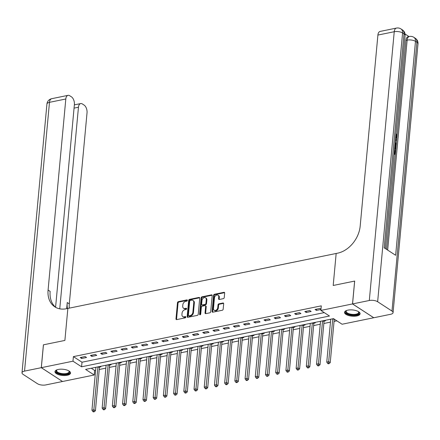 <?xml version="1.0" encoding="UTF-8"?>
<svg xmlns="http://www.w3.org/2000/svg" width="440" height="440" viewBox="0 0 440 440"><rect width="100%" height="100%" fill="white"/><g stroke="black" fill="none" stroke-linecap="round" stroke-linejoin="round"><path stroke-width="0.66" d="M187.385 300.421A0.688 0.501 -56.9 0 0 186.885 299.909L178.365 301.653A0.985 0.721 -56.9 0 0 177.48 302.715L175.984 318.868A0.985 0.721 -56.9 0 0 176.698 319.6L185.218 317.856A0.688 0.501 -56.9 0 0 185.334 316.602L184.234 316.827A3.146 2.299 -56.9 0 1 182.781 316.591A3.146 2.299 -56.9 0 1 181.935 314.479L182.056 313.137A3.146 2.299 -56.9 0 1 184.888 309.738L185.994 309.513A0.688 0.501 -56.9 0 0 186.109 308.259L185.009 308.484A3.146 2.299 -56.9 0 1 183.557 308.248A3.146 2.299 -56.9 0 1 182.71 306.136L182.831 304.788A3.146 2.299 -56.9 0 1 185.663 301.395L186.769 301.169A0.688 0.501 -56.9 0 0 187.385 300.421M356.78 315.975A7.81 3.124 5.3 0 1 348.59 315.524A7.81 3.124 5.3 0 1 344.526 312.34A7.81 3.124 5.3 0 1 347.831 310.145A7.81 3.124 5.3 0 1 356.026 310.596A7.81 3.124 5.3 0 1 360.085 313.781A7.81 3.124 5.3 0 1 356.78 315.975M67.232 375.276A7.81 3.124 5.3 0 1 59.043 374.831A7.81 3.124 5.3 0 1 54.978 371.646A7.81 3.124 5.3 0 1 58.289 369.452A7.81 3.124 5.3 0 1 66.479 369.903A7.81 3.124 5.3 0 1 70.538 373.087A7.81 3.124 5.3 0 1 67.232 375.276M223.355 298.645A0.985 0.721 -56.9 0 0 224.24 297.583L224.659 293.051A0.985 0.721 -56.9 0 0 223.944 292.32L214.484 294.256A0.985 0.721 -56.9 0 0 213.598 295.317L212.097 311.471A0.985 0.721 -56.9 0 0 212.817 312.202L222.277 310.266A0.985 0.721 -56.9 0 0 223.163 309.205L223.669 303.732A0.985 0.721 -56.9 0 0 222.954 303L218.906 303.826A0.985 0.721 -56.9 0 0 218.02 304.887L217.767 307.604A2.629 1.92 -56.9 0 1 216.403 309.98A2.629 1.92 -56.9 0 1 214.187 310.244A2.629 1.92 -56.9 0 1 213.477 308.484L214.462 297.847A2.629 1.92 -56.9 0 1 215.831 295.471A2.629 1.92 -56.9 0 1 218.042 295.207A2.629 1.92 -56.9 0 1 218.752 296.973L218.587 298.743A0.985 0.721 -56.9 0 0 219.307 299.475L223.355 298.645M352.561 303.925L373.78 317.746L390.522 314.314A6.012 2.404 -174.7 0 0 393.069 312.631A6.012 2.404 -174.7 0 0 391.985 311.069L377.647 301.736A6.012 2.404 -174.7 0 0 369.303 300.498L352.561 303.925L354.679 281.072L333.201 285.472L354.64 281.078L352.517 303.936L373.742 317.752L342.089 324.236L333.487 318.632L85.597 369.408L94.199 375.007L62.546 381.491L41.327 367.675L72.98 361.191L81.582 366.795L329.472 316.019L320.87 310.415L352.517 303.936M41.327 367.675L43.45 344.817L64.889 340.428L67.859 308.429L336.166 253.473L333.201 285.472L336.166 253.473L337.639 253.171A25.042 18.282 -56.9 0 0 360.179 226.138L377.9 35.068A6.012 3.333 -101.6 0 1 380.138 31.422L396.473 28.078A6.012 3.333 78.4 0 0 394.24 31.724L377.9 35.068M320.87 310.415L321.293 305.844L73.403 356.62L72.98 361.191M199.727 298.161A0.985 0.721 -56.9 0 0 199.007 297.429L189.547 299.365A0.985 0.721 -56.9 0 0 188.667 300.427L187.165 316.58A0.985 0.721 -56.9 0 0 187.886 317.312L197.346 315.375A0.985 0.721 -56.9 0 0 198.231 314.314L199.727 298.161M202.015 296.813L211.475 294.872A0.985 0.721 -56.9 0 1 212.196 295.609L210.694 311.757A0.985 0.721 -56.9 0 1 209.809 312.818L205.761 313.649A0.985 0.721 -56.9 0 1 205.046 312.917L205.651 306.367A0.985 0.721 -56.9 0 0 204.936 305.635L202.246 306.185A0.985 0.721 -56.9 0 0 201.361 307.247L200.728 314.067A0.688 0.501 -56.9 0 1 199.606 314.292L201.13 297.875A0.985 0.721 -56.9 0 1 202.015 296.813L202.587 297.187L212.047 295.245L211.475 294.872M73.403 356.62L82.005 362.219L324.236 312.609M81.642 358.49L86.543 357.489L85.113 356.554L80.212 357.555L81.642 358.49L81.758 357.242M91.856 356.4L96.756 355.394L95.321 354.464L90.42 355.465L91.856 356.4L91.971 355.146M102.064 354.31L106.964 353.304L105.529 352.368L100.628 353.375L102.064 354.31L102.179 353.056M112.272 352.215L117.172 351.214L115.742 350.279L110.842 351.285L112.272 352.215L112.387 350.966M122.485 350.125L127.386 349.124L125.95 348.189L121.05 349.195L122.485 350.125L122.601 348.876M132.693 348.034L137.594 347.034L136.158 346.099L131.258 347.1L132.693 348.034L132.809 346.786M142.901 345.945L147.802 344.938L146.366 344.009L141.465 345.01L142.901 345.945L143.017 344.691M153.109 343.855L158.01 342.848L156.58 341.913L151.679 342.92L153.109 343.855L153.23 342.601M163.323 341.759L168.223 340.758L166.788 339.823L161.887 340.83L163.323 341.759L163.438 340.511M173.531 339.669L178.431 338.668L176.996 337.733L172.095 338.734L173.531 339.669L173.646 338.421M183.739 337.579L188.639 336.573L187.209 335.643L182.309 336.644L183.739 337.579L183.854 336.331M193.952 335.489L198.853 334.483L197.417 333.553L192.517 334.554L193.952 335.489L194.068 334.235M204.16 333.399L209.061 332.393L207.625 331.458L202.725 332.464L204.16 333.399L204.276 332.145M214.368 331.304L219.269 330.303L217.839 329.368L212.938 330.374L214.368 331.304L214.484 330.055M224.582 329.214L229.482 328.213L228.047 327.277L223.146 328.279L224.582 329.214L224.697 327.965M234.79 327.124L239.69 326.117L238.255 325.188L233.354 326.189L234.79 327.124L234.905 325.87M244.998 325.034L249.898 324.027L248.468 323.092L243.568 324.099L244.998 325.034L245.113 323.78M255.211 322.938L260.112 321.937L258.676 321.002L253.776 322.009L255.211 322.938L255.327 321.69M265.419 320.848L270.32 319.847L268.884 318.912L263.984 319.918L265.419 320.848L265.535 319.6M275.627 318.758L280.528 317.757L279.098 316.822L274.197 317.823L275.627 318.758L275.743 317.51M285.835 316.668L290.741 315.661L289.305 314.732L284.405 315.733L285.835 316.668L285.956 315.414M296.048 314.578L300.949 313.572L299.514 312.637L294.613 313.643L296.048 314.578L296.164 313.324M306.257 312.483L311.157 311.482L309.722 310.547L304.821 311.553L306.257 312.483L306.372 311.234M320.986 309.144L319.935 308.457L315.034 309.458L316.465 310.393L320.958 309.474M91.256 368.247L94.622 370.436L95.639 370.227M99.231 369.495L105.847 368.137M109.439 367.4L116.061 366.047M119.653 365.31L126.269 363.957M129.861 363.22L136.477 361.861M140.069 361.13L146.691 359.772M150.282 359.035L156.899 357.682M160.49 356.945L167.107 355.591M170.698 354.855L177.32 353.502M180.912 352.764L187.528 351.406M191.12 350.675L197.736 349.316M201.328 348.579L207.944 347.226M211.541 346.489L218.157 345.136M221.749 344.399L228.365 343.046M231.957 342.309L238.573 340.951M242.165 340.219L248.787 338.861M252.379 338.124L258.995 336.77M262.587 336.034L269.203 334.68M272.795 333.944L279.416 332.585M283.008 331.854L289.625 330.495M293.216 329.758L299.833 328.405M303.424 327.668L310.046 326.315M313.638 325.578L320.254 324.225M323.846 323.488L330.462 322.13M334.054 321.398L336.853 320.826M99.556 367.098L100.881 366.823L100.243 366.405M95.871 367.752L95.343 367.411M109.764 365.002L111.089 364.733L110.451 364.315M106.079 365.662L105.55 365.321M119.972 362.912L121.303 362.643L120.659 362.225M116.287 363.572L115.759 363.226M130.18 360.822L131.511 360.553L130.873 360.135M126.5 361.482L125.972 361.136M140.393 358.732L141.719 358.457L141.081 358.045M136.708 359.392L136.18 359.046M150.601 356.642L151.932 356.367L151.288 355.949M146.916 357.297L146.388 356.956M160.809 354.547L162.14 354.277L161.502 353.859M157.13 355.207L156.602 354.866M171.023 352.457L172.348 352.187L171.71 351.769M167.338 353.117L166.81 352.77M181.231 350.367L182.562 350.091L181.918 349.679M177.546 351.027L177.018 350.68M191.439 348.277L192.77 348.002L192.132 347.584M187.759 348.937L187.231 348.59M201.652 346.181L202.978 345.911L202.34 345.493M197.967 346.841L197.439 346.5M211.86 344.091L213.191 343.822L212.548 343.404M208.175 344.751L207.647 344.41M222.068 342.001L223.399 341.732L222.756 341.314M218.389 342.661L217.855 342.315M232.282 339.911L233.607 339.636L232.969 339.224M228.597 340.571L228.069 340.225M242.49 337.821L243.815 337.546L243.177 337.128M238.805 338.476L238.277 338.135M252.698 335.726L254.029 335.456L253.385 335.038M249.013 336.386L248.485 336.045M262.906 333.636L264.237 333.366L263.599 332.948M259.226 334.296L258.698 333.949M273.119 331.546L274.445 331.276L273.807 330.858M269.434 332.206L268.906 331.859M283.327 329.456L284.658 329.18L284.014 328.768M279.642 330.116L279.114 329.769M293.535 327.366L294.866 327.091L294.228 326.673M289.856 328.02L289.327 327.679M303.749 325.27L305.074 325L304.436 324.583M300.064 325.93L299.536 325.589M313.957 323.18L315.288 322.911L314.644 322.493M310.272 323.84L309.743 323.493M324.165 321.09L325.495 320.815L324.858 320.402M320.485 321.75L319.957 321.404M330.693 319.66L330.165 319.314M94.622 370.436L94.199 375.007M82.005 362.219L81.582 366.795M316.465 310.393L316.586 309.144M183.557 308.248L184.129 308.622A3.146 2.299 -56.9 0 0 185.581 308.853L185.009 308.484M186.61 308.644L185.581 308.853M182.781 316.591L183.354 316.965A3.146 2.299 -56.9 0 0 184.806 317.202L184.234 316.827M185.84 316.987L184.806 317.202M187.385 300.3L178.937 302.027A0.985 0.721 -56.9 0 0 178.052 303.089L176.556 319.242A0.985 0.721 -56.9 0 0 176.6 319.616M199.683 297.786A0.985 0.721 -56.9 0 0 199.584 297.798L190.124 299.739A0.985 0.721 -56.9 0 0 189.239 300.8L187.737 316.954A0.985 0.721 -56.9 0 0 187.781 317.323M190.316 300.438A0.688 0.501 -56.9 0 0 189.695 301.186L188.381 315.359A0.688 0.501 -56.9 0 0 188.881 315.876L190.047 315.634A3.146 2.299 -56.9 0 0 192.874 312.241L193.776 302.55A3.146 2.299 -56.9 0 0 192.929 300.438A3.146 2.299 -56.9 0 0 191.477 300.201L190.316 300.438M188.568 315.821L189.139 316.195A0.688 0.501 -56.9 0 0 189.459 316.25L188.881 315.876M192.929 300.438L193.501 300.812A3.146 2.299 -56.9 0 1 194.348 302.923L193.452 312.615A3.146 2.299 -56.9 0 1 190.619 316.008L189.459 316.25M205.387 305.707L205.959 306.081A0.985 0.721 -56.9 0 1 206.222 306.741L205.618 313.291A0.985 0.721 -56.9 0 0 205.662 313.665M202.587 297.187A0.985 0.721 -56.9 0 0 201.702 298.249L200.178 314.666A0.688 0.501 -56.9 0 0 200.178 314.787M206.283 299.569A2.629 1.92 -56.9 0 0 205.573 297.803A2.629 1.92 -56.9 0 0 203.357 298.073A2.629 1.92 -56.9 0 0 201.993 300.449L201.647 304.194A0.985 0.721 -56.9 0 0 202.362 304.925L205.051 304.375A0.985 0.721 -56.9 0 0 205.937 303.314L206.283 299.569L206.855 299.943A2.629 1.92 -56.9 0 0 206.146 298.177L205.573 297.803M201.911 304.854L202.483 305.228A0.985 0.721 -56.9 0 0 202.939 305.3L202.362 304.925M206.855 299.943L206.509 303.688A0.985 0.721 -56.9 0 1 205.623 304.75L202.939 305.3M218.042 295.207L218.62 295.581A2.629 1.92 -56.9 0 1 219.329 297.341L219.164 299.118A0.985 0.721 -56.9 0 0 219.208 299.492M214.187 310.244L214.759 310.618A2.629 1.92 -56.9 0 0 216.975 310.354A2.629 1.92 -56.9 0 0 218.339 307.978L217.767 307.604M223.625 303.358A0.985 0.721 -56.9 0 0 223.526 303.369L219.478 304.2A0.985 0.721 -56.9 0 0 218.592 305.261L218.339 307.978M224.62 292.677A0.985 0.721 -56.9 0 0 224.516 292.694L215.056 294.63A0.985 0.721 -56.9 0 0 214.17 295.691L212.674 311.845A0.985 0.721 -56.9 0 0 212.718 312.219M95.915 367.296L91.933 410.207L93.973 409.789L95.409 410.724L99.413 367.57A1.001 0.732 123.1 0 1 99.501 367.219L99.803 366.498M93.682 411.384L92.862 411.549L93.439 411.923L94.254 411.757L93.682 411.384L97.955 366.877M92.862 411.549L91.933 410.207M95.409 410.724L94.254 411.757M106.123 365.2L102.141 408.117L104.181 407.699L105.617 408.634L109.621 365.481A1.001 0.732 123.1 0 1 109.709 365.129L110.017 364.403M103.889 409.293L103.076 409.459L103.648 409.833L104.462 409.668L103.889 409.293L108.163 364.782M103.076 409.459L102.141 408.117M105.617 408.634L104.462 409.668M116.331 363.11L112.349 406.027L114.395 405.609L115.825 406.543L119.829 363.391A1.001 0.732 123.1 0 1 119.922 363.039L120.225 362.313M114.097 407.204L113.284 407.368L113.856 407.743L114.675 407.577L114.097 407.204L118.371 362.692M113.284 407.368L112.349 406.027M115.825 406.543L114.675 407.577M126.544 361.02L122.562 403.937L124.603 403.519L126.038 404.448L130.037 361.3A1.001 0.732 123.1 0 1 130.13 360.949L130.433 360.223M124.311 405.108L123.492 405.279L124.069 405.653L124.883 405.482L124.311 405.108L128.585 360.602M123.492 405.279L122.562 403.937M126.038 404.448L124.883 405.482M136.752 358.93L132.77 401.841L134.811 401.423L136.246 402.358L140.25 359.211A1.001 0.732 123.1 0 1 140.338 358.853L140.646 358.132M134.519 403.018L133.705 403.189L134.277 403.557L135.091 403.392L134.519 403.018L138.793 358.512M133.705 403.189L132.77 401.841M136.246 402.358L135.091 403.392M68.849 370.887A6.76 2.701 5.3 0 1 68.992 371.025A6.76 2.701 5.3 0 1 63.426 374.38A6.76 2.701 5.3 0 1 57.211 372.697A6.76 2.701 5.3 0 1 56.876 369.897A6.76 2.701 5.3 0 1 57.046 369.793M57.101 369.771A6.259 2.502 -174.7 0 0 56.639 370.601A6.259 2.502 -174.7 0 0 63.421 373.72A6.259 2.502 -174.7 0 0 69.102 371.756A6.259 2.502 -174.7 0 0 68.8 370.86M55.105 371.201A7.761 3.102 -174.7 0 0 63.514 374.786A7.761 3.102 -174.7 0 0 70.499 372.631M358.397 311.581A6.76 2.701 5.3 0 1 358.54 311.718A6.76 2.701 5.3 0 1 358.485 313.945A6.76 2.701 5.3 0 1 349.536 314.567A6.76 2.701 5.3 0 1 346.264 310.712A6.76 2.701 5.3 0 1 346.423 310.591A6.76 2.701 5.3 0 1 346.594 310.486M346.649 310.47A6.259 2.502 -174.7 0 0 346.187 311.295A6.259 2.502 -174.7 0 0 350.961 314.199A6.259 2.502 -174.7 0 0 358.072 313.368A6.259 2.502 -174.7 0 0 358.65 312.45A6.259 2.502 -174.7 0 0 358.347 311.553M344.652 311.894A7.761 3.102 -174.7 0 0 350.911 315.271A7.761 3.102 -174.7 0 0 359.387 314.188A7.761 3.102 -174.7 0 0 360.047 313.324M41.288 367.681L43.406 344.828L64.889 340.428L67.859 308.429L66.385 308.732A25.042 18.282 123.1 0 1 54.84 306.861A25.042 18.282 123.1 0 1 48.087 290.059L65.813 98.989L49.478 102.339L24.541 371.113L41.288 367.681L62.508 381.469M59.758 308.831L78.458 107.228A6.012 3.333 78.4 0 1 80.691 103.582A6.012 3.333 78.4 0 1 82.407 103.983L84.101 105.083A6.012 3.333 78.4 0 1 87.032 112.811L69.306 303.875A25.042 18.282 123.1 0 0 69.278 308.138M67.425 308.517A25.042 18.282 123.1 0 1 67.243 302.533L66.671 308.671M24.541 371.113A6.012 2.404 -174.7 0 0 22 372.796A6.012 2.404 -174.7 0 0 23.084 374.358L37.422 383.691A6.012 2.404 -174.7 0 0 45.76 384.929L62.508 381.502M55.589 307.225L74.388 104.577A6.012 3.333 78.4 0 0 71.456 96.85L69.762 95.75A6.012 3.333 78.4 0 0 68.046 95.343A6.012 3.333 78.4 0 0 65.813 98.989M55.908 307.483A25.042 18.282 123.1 0 1 50.149 291.401L48.087 290.059M395.67 137.478L395.835 135.295M395.45 139.409L396.759 139.436L396.682 140.256L395.566 140.19L395.351 142.527L396.352 143.841L396.275 144.661L395.62 144.793L395.027 143.985M396.682 140.256L395.549 140.36M394.202 152.884L395.043 153.428L395.34 150.194L395.736 150.453L395.368 154.462L394.081 154.181M394.438 153.032L394.686 150.326L395.34 150.194M386.529 249.354L395.334 154.468M395.709 150.43L395.802 149.402M396.05 146.757L396.242 144.666M396.319 143.803L396.649 140.261M396.726 139.43L396.908 137.472M397.067 135.779L405.917 40.376A6.012 3.333 -101.6 0 1 408.15 36.729L409.376 36.476A6.012 3.333 78.4 0 0 407.143 40.123L405.917 40.376M408.986 36.559L405.053 33.996M395.01 144.161L396.017 147.433L395.835 149.397L394.554 149.121M369.303 300.498L394.24 31.724A6.012 2.404 5.3 0 1 402.578 32.962L404.014 33.891L384.17 247.814L395.637 255.282L415.481 41.36L416.917 42.295A6.012 2.404 5.3 0 1 418 43.857L393.069 312.631M395.368 154.462L394.13 153.654M395.835 149.397L394.603 148.594M394.675 147.818L395.511 148.363L395.615 147.235L395.494 145.778L394.939 144.941M394.906 147.972L394.84 145.915L395.494 145.778M395.615 147.235L394.961 147.367M396.275 144.661L395.115 143.077M395.632 137.467L396.044 137.5L396.666 136.428L396.011 136.565M396.666 136.428L395.923 134.332M395.945 134.332L396.132 133.628L397.067 136.614L396.16 138.281L395.56 138.243M146.96 356.84L142.978 399.751L145.024 399.333L146.454 400.268L150.458 357.115A1.001 0.732 123.1 0 1 150.552 356.763L150.854 356.043M144.727 400.928L143.913 401.093L144.485 401.467L145.305 401.302L144.727 400.928L149.001 356.422M143.913 401.093L142.978 399.751M146.454 400.268L145.305 401.302M157.168 354.745L153.191 397.661L155.232 397.243L156.668 398.178L160.666 355.025A1.001 0.732 123.1 0 1 160.76 354.673L161.062 353.947M154.941 398.838L154.121 399.003L154.693 399.377L155.513 399.212L154.941 398.838L159.214 354.327M154.121 399.003L153.191 397.661M156.668 398.178L155.513 399.212M167.382 352.655L163.399 395.571L165.44 395.153L166.876 396.083L170.88 352.935A1.001 0.732 123.1 0 1 170.968 352.583L171.276 351.857M165.149 396.748L164.329 396.913L164.906 397.287L165.721 397.117L165.149 396.748L169.422 352.236M164.329 396.913L163.399 395.571M166.876 396.083L165.721 397.117M177.59 350.565L173.607 393.481L175.654 393.063L177.084 393.993L181.088 350.845A1.001 0.732 123.1 0 1 181.176 350.493L181.484 349.767M175.357 394.653L174.543 394.823L175.114 395.197L175.934 395.027L175.357 394.653L179.63 350.147M174.543 394.823L173.607 393.481M177.084 393.993L175.934 395.027M187.798 348.475L183.821 391.386L185.862 390.968L187.297 391.903L191.296 348.755A1.001 0.732 123.1 0 1 191.389 348.398L191.691 347.677M185.57 392.563L184.751 392.733L185.323 393.102L186.142 392.937L185.57 392.563L189.844 348.057M184.751 392.733L183.821 391.386M187.297 391.903L186.142 392.937M198.011 346.379L194.029 389.296L196.07 388.877L197.505 389.813L201.509 346.659A1.001 0.732 123.1 0 1 201.597 346.308L201.905 345.582M195.778 390.473L194.959 390.638L195.536 391.012L196.35 390.847L195.778 390.473L200.052 345.961M194.959 390.638L194.029 389.296M197.505 389.813L196.35 390.847M208.219 344.289L204.237 387.206L206.278 386.788L207.713 387.723L211.717 344.57A1.001 0.732 123.1 0 1 211.805 344.218L212.113 343.492M205.986 388.382L205.172 388.548L205.744 388.922L206.558 388.757L205.986 388.382L210.26 343.871M205.172 388.548L204.237 387.206M207.713 387.723L206.558 388.757M218.427 342.199L214.445 385.116L216.491 384.698L217.921 385.627L221.925 342.48A1.001 0.732 123.1 0 1 222.019 342.127L222.321 341.402M216.2 386.287L215.38 386.458L215.952 386.832L216.772 386.661L216.2 386.287L220.473 341.781M215.38 386.458L214.445 385.116M217.921 385.627L216.772 386.661M228.641 340.109L224.659 383.02L226.699 382.602L228.135 383.537L232.139 340.389A1.001 0.732 123.1 0 1 232.227 340.032L232.529 339.312M226.407 384.197L225.588 384.368L226.166 384.742L226.98 384.571L226.407 384.197L230.681 339.691M225.588 384.368L224.659 383.02M228.135 383.537L226.98 384.571M238.849 338.019L234.867 380.93L236.907 380.512L238.343 381.447L242.347 338.294A1.001 0.732 123.1 0 1 242.435 337.942L242.743 337.222M236.615 382.107L235.802 382.272L236.374 382.646L237.188 382.481L236.615 382.107L240.889 337.601M235.802 382.272L234.867 380.93M238.343 381.447L237.188 382.481M249.056 335.923L245.075 378.84L247.121 378.422L248.551 379.357L252.555 336.204A1.001 0.732 123.1 0 1 252.648 335.852L252.951 335.126M246.824 380.017L246.01 380.182L246.582 380.556L247.401 380.391L246.824 380.017L251.103 335.506M246.01 380.182L245.075 378.84M248.551 379.357L247.401 380.391M259.27 333.834L255.288 376.75L257.329 376.332L258.764 377.267L262.763 334.114A1.001 0.732 123.1 0 1 262.856 333.762L263.159 333.036M257.037 377.927L256.218 378.092L256.795 378.466L257.609 378.301L257.037 377.927L261.311 333.416M256.218 378.092L255.288 376.75M258.764 377.267L257.609 378.301M269.478 331.743L265.496 374.66L267.537 374.242L268.972 375.172L272.976 332.024A1.001 0.732 123.1 0 1 273.064 331.672L273.372 330.946M267.245 375.832L266.431 376.002L267.003 376.376L267.817 376.206L267.245 375.832L271.519 331.326M266.431 376.002L265.496 374.66M268.972 375.172L267.817 376.206M279.686 329.654L275.704 372.565L277.75 372.147L279.18 373.082L283.184 329.934A1.001 0.732 123.1 0 1 283.277 329.577L283.58 328.856M277.453 373.742L276.639 373.912L277.211 374.281L278.031 374.116L277.453 373.742L281.727 329.236M276.639 373.912L275.704 372.565M279.18 373.082L278.031 374.116M289.894 327.564L285.918 370.475L287.958 370.057L289.394 370.992L293.392 327.839A1.001 0.732 123.1 0 1 293.486 327.486L293.788 326.766M287.666 371.652L286.847 371.817L287.419 372.191L288.239 372.026L287.666 371.652L291.94 327.14M286.847 371.817L285.918 370.475M289.394 370.992L288.239 372.026M300.108 325.468L296.125 368.385L298.166 367.966L299.602 368.902L303.606 325.749A1.001 0.732 123.1 0 1 303.694 325.397L304.002 324.671M297.875 369.562L297.061 369.727L297.632 370.101L298.447 369.936L297.875 369.562L302.148 325.05M297.061 369.727L296.125 368.385M299.602 368.902L298.447 369.936M310.316 323.378L306.334 366.295L308.38 365.877L309.81 366.806L313.814 323.659A1.001 0.732 123.1 0 1 313.907 323.307L314.209 322.581M308.083 367.472L307.269 367.637L307.841 368.011L308.66 367.84L308.083 367.472L312.356 322.96M307.269 367.637L306.334 366.295M309.81 366.806L308.66 367.84M320.524 321.288L316.547 364.205L318.588 363.781L320.023 364.716L324.022 321.569A1.001 0.732 123.1 0 1 324.115 321.216L324.418 320.491M318.296 365.376L317.477 365.547L318.048 365.921L318.868 365.75L318.296 365.376L322.57 320.87M317.477 365.547L316.547 364.205M320.023 364.716L318.868 365.75M330.737 319.198L326.755 362.109L328.796 361.691L330.231 362.626L334.235 319.479A1.001 0.732 123.1 0 1 334.307 319.165M328.504 363.286L327.685 363.457L328.262 363.825L329.076 363.66L328.504 363.286L332.777 318.78M327.685 363.457L326.755 362.109M330.231 362.626L329.076 363.66M187.374 300.234L186.885 299.909M185.829 316.921L185.334 316.602M186.604 308.577L186.109 308.259M176.556 319.242L175.984 318.868M178.052 303.089L177.48 302.715M178.937 302.027L178.365 301.653M187.737 316.954L187.165 316.58M189.239 300.8L188.667 300.427M190.124 299.739L189.547 299.365M199.584 297.798L199.007 297.429M190.619 316.008L190.047 315.634M193.452 312.615L192.874 312.241M194.348 302.923L193.776 302.55M205.618 313.291L205.046 312.917M206.222 306.741L205.651 306.367M200.178 314.666L199.606 314.292M201.702 298.249L201.13 297.875M205.623 304.75L205.051 304.375M206.509 303.688L205.937 303.314M219.164 299.118L218.587 298.743M219.329 297.341L218.752 296.973M218.592 305.261L218.02 304.887M219.478 304.2L218.906 303.826M223.526 303.369L222.954 303M212.674 311.845L212.097 311.471M214.17 295.691L213.598 295.317M215.056 294.63L214.484 294.256M224.516 292.694L223.944 292.32M99.413 367.57L98.247 366.817M99.501 367.219L98.731 366.718M109.621 365.481L108.455 364.722M109.709 365.129L108.939 364.628M119.829 363.391L118.668 362.632M119.922 363.039L119.147 362.533M130.037 361.3L128.876 360.542M130.13 360.949L129.355 360.443M140.25 359.211L139.084 358.452M140.338 358.853L139.568 358.353M67.243 302.533L69.306 303.875M78.458 107.228L74.058 108.13M49.478 102.339A6.012 3.333 -101.6 0 1 51.711 98.692A6.012 6.012 0 0 0 46.931 104.022A6.012 2.404 5.3 0 1 49.478 102.339M391.985 311.069L416.917 42.295A6.012 4.389 -56.9 0 0 415.294 38.264L413.864 37.329A6.012 4.389 123.1 0 1 415.481 41.36A6.012 2.404 5.3 0 0 407.143 40.123L387.662 250.091M385.325 248.567L405.097 35.453A6.012 2.404 5.3 0 0 404.014 33.891A6.012 4.389 -56.9 0 0 402.391 29.86L400.956 28.925A6.012 4.389 123.1 0 1 402.578 32.962L377.647 301.736M150.458 357.115L149.292 356.361M150.552 356.763L149.776 356.263M160.666 355.025L159.506 354.266M160.76 354.673L159.984 354.167M170.88 352.935L169.714 352.176M170.968 352.583L170.198 352.077M181.088 350.845L179.922 350.086M181.176 350.493L180.406 349.987M191.296 348.755L190.135 347.996M191.389 348.398L190.614 347.897M201.509 346.659L200.343 345.906M201.597 346.308L200.827 345.807M211.717 344.57L210.551 343.811M211.805 344.218L211.035 343.712M221.925 342.48L220.764 341.721M222.019 342.127L221.243 341.622M232.139 340.389L230.973 339.631M232.227 340.032L231.457 339.532M242.347 338.294L241.181 337.541M242.435 337.942L241.665 337.442M252.555 336.204L251.394 335.445M252.648 335.852L251.873 335.352M262.763 334.114L261.602 333.355M262.856 333.762L262.081 333.256M272.976 332.024L271.81 331.265M273.064 331.672L272.294 331.166M283.184 329.934L282.024 329.175M283.277 329.577L282.502 329.076M293.392 327.839L292.232 327.085M293.486 327.486L292.71 326.986M303.606 325.749L302.44 324.99M303.694 325.397L302.923 324.891M313.814 323.659L312.648 322.9M313.907 323.307L313.132 322.8M324.022 321.569L322.861 320.81M324.115 321.216L323.34 320.711M334.235 319.479L333.069 318.72M80.691 103.582L74.36 104.88M68.046 95.343L51.711 98.692M46.931 104.022L22 372.796M405.097 35.453A6.012 6.012 0 0 0 402.391 29.86M400.956 28.925A6.012 6.012 0 0 0 396.473 28.078M418 43.857A6.012 6.012 0 0 0 415.294 38.264M413.864 37.329A6.012 6.012 0 0 0 409.376 36.476M395.505 138.418L396.16 138.281"/></g></svg>
